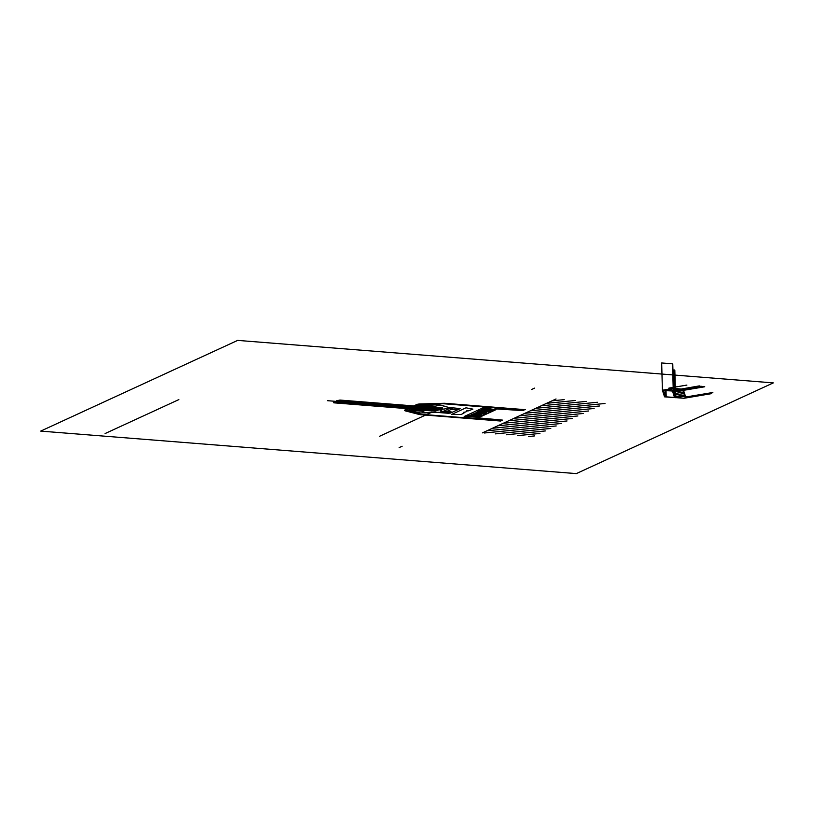 <?xml version="1.0" encoding="UTF-8"?>
<svg xmlns="http://www.w3.org/2000/svg" width="814" height="814" viewBox="0 0 814 814"><rect width="100%" height="100%" fill="white"/><g stroke="black" fill="none" stroke-linecap="round" stroke-linejoin="round"><path stroke-width="1.22" d="M673.463 370.004L674.175 397.263L673.768 369.983L674.491 397.242L675.549 397.69L664.539 396.845L662.393 390.221L673.351 391.107L672.283 391.636L671.937 390.974L663.186 390.496L665.14 396.51L664.987 390.557L665.14 396.51L666.198 396.845L666.035 390.639L666.198 396.845L674.491 397.466L673.768 369.983L674.674 370.004L675.549 397.69L674.837 370.431M672.934 370.177L673.463 370.217M674.735 397.313L674.023 370.055L674.735 397.313M673.443 391.544L675.355 397.242L674.338 370.044L675.05 397.303L674.48 397.242L672.649 391.615L703.398 386.508M675.121 397.263L674.409 370.004L675.121 397.263M675.386 397.263L674.674 370.004L675.386 397.263M664.539 396.845L664.478 394.475L664.539 396.845M661.68 362.963L662.393 390.221L661.68 362.963L672.639 363.848L673.493 391.544L672.781 364.285M673.27 391.086L672.547 363.827L673.27 391.086L701.922 386.263M673.351 391.107L672.639 363.848L673.351 391.107M672.679 391.595L672.669 391.035L672.679 391.595M712.84 392.501L685.022 397.12L682.804 389.021L685.296 395.787L683.109 389.041L683.149 390.405L704.537 386.731M683.149 390.405L685.337 397.151L683.149 390.405L704.751 386.772M685.337 397.151L682.834 390.384M685.022 397.12L682.997 390.394L685.022 397.12M773.3 382.895L576.332 473.606L40.7 431.105L237.668 340.394L773.3 382.895M564.224 399.623L552.024 400.824M575.294 400.498L546.601 403.317M586.375 401.383L541.178 405.81M597.445 402.258L535.765 408.313M604.985 403.49L530.341 410.805M599.572 405.983L524.918 413.298M594.149 408.475L519.495 415.801M588.726 410.978L514.082 418.294M583.302 413.471L508.658 420.787M577.889 415.964L503.235 423.29M572.466 418.467L497.812 425.783M567.043 420.96L492.399 428.276M561.619 423.453L486.976 430.779M556.206 425.956L484.249 433.007M550.783 428.449L495.319 433.882M545.36 430.942L506.4 434.768M539.936 433.445L517.47 435.643M534.523 435.938L528.551 436.528M556.033 398.972L482.437 432.865M431.664 412.281L379.355 436.365M399.175 447.598L402.116 446.245M531.562 389.489L534.513 388.136M406.43 410.663A2.625 0.56 -1.5 0 1 406.176 410.083L408.323 409.096L407.071 408.994L404.914 409.991A4.019 0.855 178.5 0 0 405.311 410.867L419.475 414.529A2.625 0.56 178.5 0 0 420.421 414.672L500.752 421.052L421.337 414.418A2.625 0.56 -1.5 0 1 420.39 414.275M420.35 404.253A2.625 0.56 178.5 0 0 418.04 404.619L414.631 405.514L416.788 404.517A4.019 0.855 -1.5 0 1 420.329 403.958L443.905 403.286A2.625 0.56 -1.5 0 1 445.095 403.306L525.437 409.686L444.79 403.612A2.625 0.56 178.5 0 0 443.589 403.591M448.158 407.275L460.124 408.648L450.559 413.054L448.321 413.268L437.016 412.403L420.187 412.973L408.872 410.368L410.378 409.218L408.262 409.127L406.237 410.063A2.625 0.56 178.5 0 0 406.491 410.632L420.085 414.153A2.625 0.56 178.5 0 0 421.021 414.295L501.18 420.655L502.401 420.085L476.353 417.694L476.78 417.083L464.163 416.524L482.59 408.038L493.589 409.35L495.512 408.862L523.351 410.643L524.013 410.134L443.864 403.775A2.625 0.56 178.5 0 0 442.674 403.744L420.044 404.395A2.625 0.56 178.5 0 0 417.735 404.762L415.7 405.698L417.562 405.911L420.746 404.894L438.38 404.599L448.28 407.315M488.705 409.991L483.76 410.48L487.749 411.111L489.713 410.571L488.705 409.991M482.855 412.311L478.5 413.044L483.211 413.42L484.544 412.81L482.855 412.311M495.533 409.523L481.746 408.425L465.008 416.137L478.785 417.226L495.533 409.523M489.031 409.473A5.23 1.119 -1.5 0 1 489.652 411.375A5.23 1.119 -1.5 0 1 481.512 410.734A5.23 1.119 -1.5 0 1 489.031 409.473M488.726 409.605A4.538 0.967 -1.5 0 1 489.265 411.263A4.538 0.967 -1.5 0 1 482.214 410.704A4.538 0.967 -1.5 0 1 488.726 409.605M479.151 415.486L478.642 414.855L473.473 415.171L473.972 415.801L479.151 415.486M478.306 414.407A4.538 0.967 -1.5 0 1 478.836 416.066A4.538 0.967 -1.5 0 1 471.784 415.506A4.538 0.967 -1.5 0 1 478.306 414.407M478.612 414.265A5.23 1.119 -1.5 0 1 479.232 416.178A5.23 1.119 -1.5 0 1 471.092 415.537A5.23 1.119 -1.5 0 1 478.612 414.265M483.821 411.864A5.23 1.119 -1.5 0 1 484.442 413.777A5.23 1.119 -1.5 0 1 476.302 413.136A5.23 1.119 -1.5 0 1 483.821 411.864M483.516 412.006A4.538 0.967 -1.5 0 1 484.055 413.665A4.538 0.967 -1.5 0 1 476.994 413.105A4.538 0.967 -1.5 0 1 483.516 412.006M479.09 417.236L464.641 416.727L466.717 415.557L473.524 415.466A2.808 0.6 178.5 0 0 477.024 415.893A2.808 0.6 178.5 0 0 478.886 415.028A2.808 0.6 178.5 0 0 474.847 414.855L470.329 413.685L476.424 410.877L483.943 410.663A2.808 0.6 178.5 0 0 487.454 411.09A2.808 0.6 178.5 0 0 489.316 410.225A2.808 0.6 178.5 0 0 485.276 410.053L480.809 409.066L483.669 407.956L495.97 409.666L479.09 417.236M484.879 408.679L468.142 416.381M495.095 410.073L480.525 416.778M434.818 410.826L440.832 408.058L339.957 400.061L336.406 400.824L337.23 401.719L333.343 402.238L333.811 402.828L434.798 410.836L440.801 408.068M339.692 400.417L440.12 408.384L435.521 410.5L333.486 402.411M338.309 400.722L439.357 408.74M336.569 400.997L438.593 409.096M336.467 401.821L437.057 409.798M334.523 402.075L436.294 410.154M437.82 409.442L327.482 400.692M449.104 408.669L452.238 408.913L446.103 411.742L442.969 411.487L449.104 408.669M439.509 409.35L442.572 407.936L438.258 409.249L439.509 409.35M439.896 407.661L420.492 406.451L439.896 407.661M451.638 409.534L455.077 409.707L456.949 408.852A2.625 0.56 178.5 0 0 455.738 408.129L449.023 407.57L440.832 405.077L435.225 406.176L422.659 405.321L419.912 406.074L442.45 407.855L439.723 409.249L444.464 409.025A3.49 0.743 -1.5 0 1 449.125 408.567L452.309 408.821L451.638 409.534M438.563 409.778L434.238 411.09L438.563 409.778M432.631 410.999L413.838 409.513L432.631 410.999M447.893 411.263L450.966 411.609L449.094 412.464A2.625 0.56 -1.5 0 1 445.594 412.81L438.766 412.291L423.758 412.942L422.68 412.393L423.84 411.416L411.813 410.317L411.345 410.012L412.647 409.411L435.185 411.202L438.96 409.798L441.849 410.032L440.934 410.653A3.49 0.743 178.5 0 0 442.531 411.609L447.893 411.263M463.39 412.342L465.689 411.965L466.788 411.457L466.554 410.887A4.375 0.936 -1.5 0 1 468.386 410.867L472.903 409.116L465.995 407.814L451.628 414.438L461.324 414.448L464.601 412.606A4.375 0.936 -1.5 0 1 463.39 412.342M105.037 433.587L178.887 399.582M669.067 388.095L686.914 385.093M668.996 388.095L686.843 385.083M699.979 385.978L671.336 390.801L699.765 385.948M699.582 385.928L680.992 389.061L669.108 388.197L680.992 389.061L699.318 385.897M683.953 398.209L711.68 393.538L683.953 398.209L676.159 397.588L683.974 398.28L711.517 393.65L683.953 398.209M683.394 392.104L674.745 393.559L674.145 392.073L674.745 393.559M683.862 393.538L675.101 395.014L675.701 396.499L675.101 395.014M683.872 393.569L675.223 395.024M675.549 397.69L684.706 396.153M675.366 397.252L684.564 395.706M684.35 395.044L675.701 396.499M675.864 397.639L683.974 398.28L675.864 397.639M682.915 390.598L674.145 392.073M682.926 390.628L674.267 392.083M671.336 390.801L665.048 390.242L674.938 388.583M662.393 390.221L673.046 388.431M671.316 390.74L665.048 390.242M669.291 388.766L669.108 388.197L669.291 388.766L671.845 388.339M669.261 388.756L671.804 388.319M680.992 389.061L669.454 388.075L680.962 388.99M668.803 388.186L669.454 388.075L668.986 388.736L668.803 388.186"/></g></svg>
